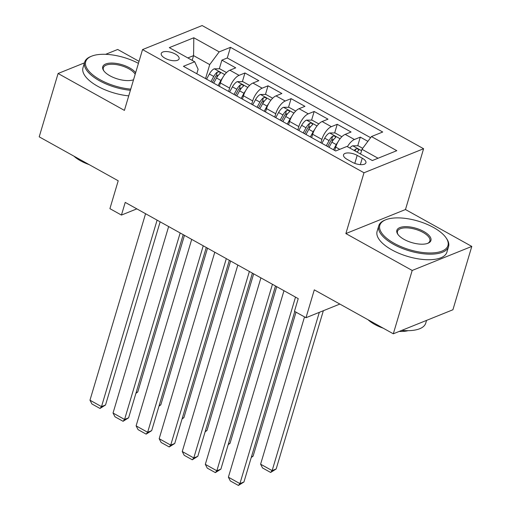 <?xml version="1.0" encoding="UTF-8"?>
<svg xmlns="http://www.w3.org/2000/svg" width="511" height="511" viewBox="0 0 511 511"><rect width="100%" height="100%" fill="white"/><g stroke="black" fill="none" stroke-linecap="round" stroke-linejoin="round"><path stroke-width="0.77" d="M165.015 58.228A9.319 3.916 16.6 0 0 179.106 58.81A9.319 3.916 16.6 0 0 175.33 54.07A9.319 3.916 16.6 0 0 161.24 53.483A9.319 3.916 16.6 0 0 165.015 58.228M139.03 61.339L117.69 49.465L105.636 54.326M423.6 148.733L202.139 25.55L142.537 49.586L363.998 172.769L423.6 148.733L405.472 209.536L345.87 233.572L412.192 270.46L471.794 246.423L405.472 209.536M471.794 246.423L452.912 309.762L393.31 333.798L314.297 289.852L305.993 317.721L339.853 304.064M84.436 62.872L58.088 73.501L39.206 136.839L118.213 180.785L109.91 208.654L121.439 215.074L136.833 208.865M412.192 270.46L393.31 333.798M367.882 141.349L360.306 137.133L357.726 145.782M334.731 150.464L335.733 147.104A11.651 4.931 -60.9 0 1 345.2 134.374L351.076 132.004L337.234 124.301L334.654 132.956M332.77 139.273L331.971 141.949M311.665 137.631L312.662 134.278A11.651 4.931 119.1 0 1 322.128 121.541L328.005 119.172L314.169 111.475L311.589 120.123M309.704 126.441L308.906 129.117M288.594 124.799L289.596 121.446A11.651 4.931 119.1 0 1 299.056 108.709L304.939 106.339L291.098 98.642L288.517 107.291M286.633 113.608L285.834 116.291M265.528 111.966L266.525 108.613A11.651 4.931 119.1 0 1 275.991 95.883L281.868 93.507L268.026 85.81L265.452 94.458M263.567 100.776L262.769 103.458M242.457 99.134L243.46 95.781A11.651 4.931 119.1 0 1 252.919 83.05L258.802 80.681L244.961 72.977L242.38 81.626M240.496 87.949L239.697 90.626M305.993 317.721L294.457 311.308L298.232 298.635L125.221 202.401L121.439 215.074M362.254 158.193L357.176 155.376A9.032 3.794 16.6 0 0 343.533 154.807A9.032 3.794 16.6 0 0 347.193 159.4L352.264 162.223A9.032 3.794 16.6 0 0 365.914 162.792A9.032 3.794 16.6 0 0 362.254 158.193L360.338 164.631M196.792 73.737L198.121 69.285L194.697 61.754L183.423 66.302L335.676 150.988L346.95 146.44L372.327 160.55L396.811 150.681L371.44 136.565L382.713 132.017L230.461 47.331L219.181 51.879L209.721 64.61L193.573 55.629L187.844 57.941M194.697 61.754L169.32 47.638L193.81 37.763L219.181 51.879M228.615 91.437L229.618 88.084A11.651 4.931 -60.9 0 1 239.078 75.347L244.961 72.977M219.385 86.308L220.388 82.948L229.618 88.084M251.687 104.27L252.683 100.916A11.651 4.931 -60.9 0 1 262.149 88.179L268.026 85.81M274.752 117.102L275.755 113.742A11.651 4.931 -60.9 0 1 285.215 101.012L291.098 98.642M297.824 129.928L298.82 126.575A11.651 4.931 -60.9 0 1 308.286 113.844L314.169 111.475M320.889 142.761L321.892 139.407A11.651 4.931 -60.9 0 1 331.358 126.677L337.234 124.301M347.41 146.695A11.651 4.931 -60.9 0 1 354.423 139.503L360.306 137.133M370.603 137.689L227.286 57.973L221.889 60.145L219.315 68.8M220.388 82.948A11.651 4.931 119.1 0 1 229.854 70.218L235.731 67.848L221.889 60.145M378.057 158.244L361.973 149.295L371.44 136.565M360.568 154.009L361.973 149.295M345.87 233.572L363.998 172.769M58.088 73.501L124.409 110.389L142.537 49.586M192.168 60.343L193.573 55.629L193.81 37.763M205.543 78.605L209.721 64.61M217.43 75.117L216.632 77.793M227.286 57.973L230.461 47.331M295.511 297.121L239.921 483.604L243.945 481.982L294.777 311.48M283.975 290.708L228.385 477.191L239.921 483.604L238.413 485.45L230.34 480.96L228.385 477.191M243.945 481.982L238.413 485.45M362.701 148.318L358.147 145.782L352.616 145.801A7.722 3.264 119.1 0 0 349.824 148.037M319.318 312.342L272.139 470.612L260.604 464.199L304.518 316.897M276.164 468.989L270.632 472.458L272.139 470.612L276.164 468.989L323.348 310.72M356.978 152.016A7.722 3.264 -60.9 0 1 358.467 150.579C358.907 149.148 357.987 148.637 355.701 149.04A7.722 3.264 119.1 0 0 354.212 150.477M358.467 150.579L358.811 150.125M270.632 472.458L262.558 467.967L260.604 464.199M394.237 243.351A35.54 14.934 16.6 0 0 434.912 252.734A35.54 14.934 16.6 0 0 446.058 237.8A35.54 14.934 16.6 0 0 433.545 227.504A35.54 14.934 16.6 0 0 385.677 219.8A35.54 14.934 16.6 0 0 394.237 243.351M446.058 237.8L446.62 238.624A36.415 15.298 -163.4 0 1 448.562 246.589A36.415 15.298 -163.4 0 1 393.527 244.309A36.415 15.298 -163.4 0 1 378.766 225.785A36.415 15.298 -163.4 0 1 384.757 220.177L385.677 219.8M404.067 239.391A17.77 7.467 -163.4 0 1 397.807 234.242A17.77 7.467 -163.4 0 1 403.383 226.775A17.77 7.467 -163.4 0 1 423.721 231.464A17.77 7.467 -163.4 0 1 428.001 243.242A17.77 7.467 -163.4 0 1 404.067 239.391M427.515 243.421A16.895 7.097 16.6 0 0 429.86 241.013A16.895 7.097 16.6 0 0 423.012 232.422A16.895 7.097 16.6 0 0 397.475 231.362A16.895 7.097 16.6 0 0 398.114 234.658M426.564 320.391L425.752 323.105A36.415 15.298 -163.4 0 1 401.748 330.393M422.048 322.211A36.415 15.298 -163.4 0 1 421.096 322.594M408.065 330.674A26.221 11.018 -163.4 0 1 399.193 331.428M383.25 328.203A26.221 11.018 -163.4 0 1 374.62 324.376A26.221 11.018 -163.4 0 1 368.016 319.726M448.562 246.589L446.901 252.166A36.415 15.298 -163.4 0 1 391.867 249.879A36.415 15.298 -163.4 0 1 377.105 231.355L378.766 225.785M138.43 63.364A35.54 14.934 16.6 0 0 91.552 56.204A35.54 14.934 16.6 0 0 100.111 79.754A35.54 14.934 16.6 0 0 130.746 89.131M130.401 90.281A36.415 15.298 -163.4 0 1 99.402 80.712A36.415 15.298 -163.4 0 1 84.641 62.189A36.415 15.298 -163.4 0 1 90.632 56.58L91.552 56.204M133.537 79.773A17.77 7.467 -163.4 0 1 109.942 75.794A17.77 7.467 -163.4 0 1 103.682 70.639A17.77 7.467 -163.4 0 1 109.258 63.179A17.77 7.467 -163.4 0 1 129.59 67.867A17.77 7.467 -163.4 0 1 135.639 72.722M135.179 74.267A16.895 7.097 16.6 0 0 128.881 68.819A16.895 7.097 16.6 0 0 103.343 67.765A16.895 7.097 16.6 0 0 103.989 71.061M89.125 164.606A26.221 11.018 -163.4 0 1 80.495 160.773A26.221 11.018 -163.4 0 1 73.884 156.13M128.74 95.857A36.415 15.298 -163.4 0 1 97.742 86.282A36.415 15.298 -163.4 0 1 82.98 67.759L84.641 62.189M272.446 284.295L216.849 470.778L220.88 469.149L275.48 285.981M260.91 277.875L205.32 464.358L216.849 470.778L215.348 472.618L207.274 468.127L205.32 464.358M220.88 469.149L215.348 472.618M249.374 271.462L193.784 457.945L197.808 456.317L252.415 273.149M237.839 265.043L182.248 451.526L193.784 457.945L192.277 459.785L184.203 455.295L182.248 451.526M197.808 456.317L192.277 459.785M226.309 258.63L170.712 445.113L174.743 443.491L229.343 260.323M214.773 252.217L159.177 438.7L170.712 445.113L169.211 446.959L161.137 442.469L159.177 438.7M174.743 443.491L169.211 446.959M203.237 245.797L147.647 432.28L151.671 430.658L206.278 247.49M191.702 239.384L136.111 425.867L147.647 432.28L146.14 434.126L138.066 429.636L136.111 425.867M151.671 430.658L146.14 434.126M341.865 136.731L335.075 132.949L329.55 132.969A7.722 3.264 119.1 0 0 324.715 138.174L321.892 143.323M337.828 142.186A7.722 3.264 119.1 0 0 336.244 144.587L333.428 149.736M251.45 456.821L253.098 456.157L296.022 312.176M329.046 147.296L331.863 142.147A7.722 3.264 -60.9 0 1 335.401 137.746C335.842 136.316 334.916 135.805 332.629 136.207A7.722 3.264 119.1 0 0 329.097 140.608L326.28 145.756M327.679 146.536L330.528 141.336A3.935 1.661 -60.9 0 1 331.543 139.854L332.629 136.207M335.401 137.746L335.746 137.293M251.252 457.486L253.098 456.157M318.8 123.898L312.01 120.123L306.479 120.136A7.722 3.264 119.1 0 0 301.643 125.342L298.826 130.49M314.757 129.353A7.722 3.264 119.1 0 0 313.179 131.755L310.362 136.903M228.379 443.989L230.027 443.324L276.726 286.677M305.98 134.47L308.797 129.321A7.722 3.264 -60.9 0 1 312.33 124.914C312.77 123.49 311.851 122.972 309.564 123.375A7.722 3.264 119.1 0 0 306.025 127.782L303.208 132.93M304.607 133.71L307.456 128.504A3.935 1.661 -60.9 0 1 308.472 127.022L309.564 123.375M312.33 124.914L312.675 124.46M228.181 444.653L230.027 443.324M295.728 111.066L288.939 107.291L283.413 107.31A7.722 3.264 119.1 0 0 278.572 112.509L275.755 117.658M291.692 116.521A7.722 3.264 119.1 0 0 290.107 118.922L287.291 124.077M205.307 431.163L206.961 430.498L253.66 273.845M282.909 121.637L285.726 116.489A7.722 3.264 -60.9 0 1 289.258 112.081C289.705 110.657 288.779 110.14 286.492 110.542A7.722 3.264 119.1 0 0 282.96 114.949L280.143 120.098M281.542 120.877L284.391 115.671A3.935 1.661 -60.9 0 1 285.406 114.189L286.492 110.542M289.258 112.081L289.603 111.628M205.115 431.821L206.961 430.498M272.663 98.233L265.873 94.458L260.342 94.478A7.722 3.264 119.1 0 0 255.506 99.677L252.69 104.825M268.62 103.688A7.722 3.264 119.1 0 0 267.042 106.096L264.225 111.245M182.242 418.33L183.89 417.666L230.589 261.012M259.837 108.805L262.654 103.656A7.722 3.264 -60.9 0 1 266.193 99.255C266.633 97.825 265.714 97.314 263.421 97.716A7.722 3.264 119.1 0 0 259.888 102.117L257.071 107.265M258.47 108.045L261.319 102.839A3.935 1.661 -60.9 0 1 262.335 101.357L263.421 97.716M266.193 99.255L266.538 98.802M182.044 418.994L183.89 417.666M180.166 232.965L124.575 419.448L128.606 417.826L183.206 234.658M168.636 226.552L113.04 413.035L124.575 419.448L123.074 421.294L115.001 416.804L113.04 413.035M128.606 417.826L123.074 421.294M249.592 85.407L242.802 81.626L237.27 81.645A7.722 3.264 119.1 0 0 232.435 86.844L229.618 91.999M245.548 90.862A7.722 3.264 119.1 0 0 243.971 93.264L241.154 98.412M159.17 405.498L160.824 404.833L207.523 248.18M236.772 95.972L239.589 90.824A7.722 3.264 -60.9 0 1 243.121 86.423C243.568 84.992 242.642 84.481 240.355 84.883A7.722 3.264 119.1 0 0 236.823 89.284L234 94.433M235.405 95.212L238.247 90.013A3.935 1.661 -60.9 0 1 239.269 88.524L240.355 84.883M243.121 86.423L243.466 85.969M158.972 406.162L160.824 404.833M157.101 220.139L101.51 406.615L105.534 404.993L160.141 221.825M145.565 213.719L89.974 400.202L101.51 406.615L100.003 408.461L91.929 403.971L89.974 400.202M105.534 404.993L100.003 408.461M226.526 72.575L219.73 68.793L214.205 68.813A7.722 3.264 119.1 0 0 209.369 74.018L206.553 79.167M222.483 78.03A7.722 3.264 119.1 0 0 220.905 80.431L218.082 85.58M136.105 392.665L137.753 392.001L184.452 235.347M213.7 83.14L216.517 77.991A7.722 3.264 -60.9 0 1 220.056 73.59C220.496 72.16 219.577 71.649 217.284 72.051A7.722 3.264 119.1 0 0 213.751 76.452L210.934 81.6M212.333 82.38L215.182 77.18A3.935 1.661 -60.9 0 1 216.198 75.698L217.284 72.051M220.056 73.59L220.401 73.137M135.907 393.329L137.753 392.001M243.46 95.781L252.683 100.916M266.525 108.613L275.755 113.742M289.596 121.446L298.82 126.575M312.662 134.278L321.892 139.407M335.733 147.104L339.751 149.34M345.2 134.374L354.423 139.503M229.854 70.218L239.078 75.347M252.919 83.05L262.149 88.179M275.991 95.883L285.215 101.012M299.056 108.709L308.286 113.844M322.128 121.541L331.358 126.677M354.794 163.379L357.176 155.376M361.558 150.694L352.756 145.801M355.119 150.981L355.701 149.04M340.083 138.749L329.684 132.969M329.097 140.608L324.715 138.174M336.244 144.587L331.863 142.147M317.012 125.917L306.619 120.136M306.025 127.782L301.643 125.342M313.179 131.755L308.797 129.321M293.946 113.084L283.548 107.304M282.96 114.949L278.572 112.509M290.107 118.922L285.726 116.489M270.875 100.258L260.482 94.471M259.888 102.117L255.506 99.677M267.042 106.096L262.654 103.656M247.809 87.426L237.411 81.645M236.823 89.284L232.435 86.844M243.971 93.264L239.589 90.824M224.738 74.593L214.345 68.813M213.751 76.452L209.369 74.018M220.905 80.431L216.517 77.991"/></g></svg>
